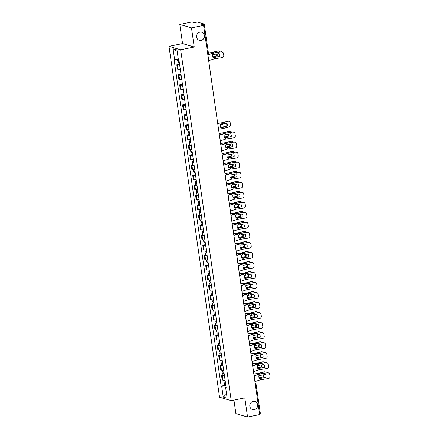 <?xml version="1.0" encoding="UTF-8"?>
<svg xmlns="http://www.w3.org/2000/svg" width="439" height="439" viewBox="0 0 439 439"><rect width="100%" height="100%" fill="white"/><g stroke="black" fill="none" stroke-linecap="round" stroke-linejoin="round"><path stroke-width="0.66" d="M253.138 401.416A4.214 3.913 -73.6 0 1 254.922 401.493A4.214 3.913 -73.6 0 1 257.66 405.691A4.214 3.913 -73.6 0 1 254.324 409.647A4.214 3.913 -73.6 0 1 252.546 409.576A4.214 3.913 -73.6 0 1 249.802 405.373A4.214 3.913 -73.6 0 1 253.138 401.416M199.926 32.151A4.214 3.913 -73.6 0 1 201.704 32.223A4.214 3.913 -73.6 0 1 204.448 36.421A4.214 3.913 -73.6 0 1 201.111 40.377A4.214 3.913 -73.6 0 1 199.333 40.306A4.214 3.913 -73.6 0 1 196.59 36.108A4.214 3.913 -73.6 0 1 199.926 32.151M233.938 400.11L235.886 413.62L247.563 417.05L259.668 414.581L203.586 25.38L191.475 27.849L179.798 24.419L182.558 43.582L168.988 46.347L219.555 397.229L231.232 400.664L180.665 49.777L194.236 47.011L191.475 27.849M179.798 24.419L191.909 21.95L193.978 22.559L197.545 22.06L204.239 24.063L208.437 53.185L207.642 53.503M247.563 417.05L244.803 397.893L231.232 400.664M260.239 413.203L259.526 413.576M203.548 25.369L203.405 24.386L201.517 24.771L203.586 25.38M203.405 24.386L204.239 24.063M179.677 65.027A3.029 0.494 171.8 0 1 177.493 65.021L176.78 64.813L177.389 69.055L178.102 69.263A3.029 0.494 -8.2 0 0 180.286 69.269M178.223 64.517L176.78 64.813M181.12 75.053A3.029 0.494 171.8 0 1 178.936 75.053L178.223 74.844L178.838 79.086L179.551 79.294A3.029 0.494 -8.2 0 0 181.735 79.3M181.011 74.273L178.223 74.844M182.569 85.084A3.029 0.494 171.8 0 1 180.385 85.078L179.672 84.87L180.281 89.117L180.994 89.326A3.029 0.494 -8.2 0 0 183.178 89.326M182.454 84.304L179.672 84.87M184.012 95.115A3.029 0.494 171.8 0 1 181.828 95.109L181.115 94.901L181.724 99.143L182.437 99.351A3.029 0.494 -8.2 0 0 184.627 99.357M183.903 94.33L181.115 94.901M185.456 105.14A3.029 0.494 171.8 0 1 183.272 105.14L182.558 104.926L183.173 109.174L183.886 109.382A3.029 0.494 -8.2 0 0 186.07 109.382M185.346 104.361L182.558 104.926M186.904 115.172A3.029 0.494 171.8 0 1 184.72 115.166L184.007 114.958L184.616 119.199L185.329 119.408A3.029 0.494 -8.2 0 0 187.513 119.413M186.789 114.387L184.007 114.958M188.347 125.197A3.029 0.494 171.8 0 1 186.163 125.197L185.45 124.989L186.065 129.231L186.773 129.439A3.029 0.494 -8.2 0 0 188.962 129.445M188.238 124.418L185.45 124.989M189.796 135.228A3.029 0.494 171.8 0 1 187.607 135.223L186.893 135.014L187.508 139.256L188.221 139.47A3.029 0.494 -8.2 0 0 190.405 139.47M188.342 134.724L186.893 135.014M191.239 145.26A3.029 0.494 171.8 0 1 189.055 145.254L188.342 145.046L188.951 149.287L189.664 149.496A3.029 0.494 -8.2 0 0 191.848 149.501M189.785 144.749L188.342 145.046M192.683 155.285A3.029 0.494 171.8 0 1 190.499 155.285L189.785 155.071L190.4 159.319L191.108 159.527A3.029 0.494 -8.2 0 0 193.297 159.527M191.228 154.78L189.785 155.071M194.131 165.316A3.029 0.494 171.8 0 1 191.942 165.311L191.234 165.102L191.843 169.344L192.556 169.553A3.029 0.494 -8.2 0 0 194.74 169.558M192.677 164.806L191.234 165.102M195.574 175.342A3.029 0.494 171.8 0 1 193.39 175.342L192.677 175.134L193.286 179.375L194 179.584A3.029 0.494 -8.2 0 0 196.184 179.589M194.12 174.837L192.677 175.134M197.018 185.373A3.029 0.494 171.8 0 1 194.834 185.368L194.12 185.159L194.735 189.401L195.448 189.615A3.029 0.494 -8.2 0 0 197.632 189.615M195.569 184.863L194.12 185.159M198.466 195.404A3.029 0.494 171.8 0 1 196.277 195.399L195.569 195.19L196.178 199.432L196.891 199.641A3.029 0.494 -8.2 0 0 199.076 199.646M197.012 194.894L195.569 195.19M199.91 205.43A3.029 0.494 171.8 0 1 197.726 205.43L197.012 205.216L197.621 209.463L198.335 209.672A3.029 0.494 -8.2 0 0 200.519 209.672M198.455 204.925L197.012 205.216M201.353 215.461A3.029 0.494 171.8 0 1 199.169 215.456L198.455 215.247L199.07 219.489L199.783 219.698A3.029 0.494 -8.2 0 0 201.967 219.703M199.904 214.951L198.455 215.247M202.802 225.487A3.029 0.494 171.8 0 1 200.618 225.487L199.904 225.278L200.513 229.52L201.227 229.729A3.029 0.494 -8.2 0 0 203.411 229.734M201.347 224.982L199.904 225.278M204.245 235.518A3.029 0.494 171.8 0 1 202.061 235.513L201.347 235.304L201.962 239.546L202.67 239.754A3.029 0.494 -8.2 0 0 204.859 239.76M202.791 235.008L201.347 235.304M205.688 245.549A3.029 0.494 171.8 0 1 203.504 245.544L202.791 245.335L203.405 249.577L204.119 249.786A3.029 0.494 -8.2 0 0 206.303 249.791M204.239 245.039L202.791 245.335M207.137 255.575A3.029 0.494 171.8 0 1 204.953 255.569L204.239 255.361L204.848 259.608L205.562 259.817A3.029 0.494 -8.2 0 0 207.746 259.817M205.682 255.07L204.239 255.361M208.58 265.606A3.029 0.494 171.8 0 1 206.396 265.6L205.682 265.392L206.297 269.634L207.005 269.842A3.029 0.494 -8.2 0 0 209.194 269.848M207.126 265.096L205.682 265.392M210.029 275.632A3.029 0.494 171.8 0 1 207.839 275.632L207.131 275.423L207.74 279.665L208.454 279.873A3.029 0.494 -8.2 0 0 210.638 279.873M208.574 275.127L207.131 275.423M211.472 285.663A3.029 0.494 171.8 0 1 209.288 285.657L208.574 285.449L209.183 289.691L209.897 289.899A3.029 0.494 -8.2 0 0 212.081 289.905M210.018 285.152L208.574 285.449M212.915 295.688A3.029 0.494 171.8 0 1 210.731 295.688L210.018 295.48L210.632 299.722L211.34 299.93A3.029 0.494 -8.2 0 0 213.53 299.936M211.461 295.184L210.018 295.48M214.364 305.72A3.029 0.494 171.8 0 1 212.174 305.714L211.466 305.506L212.075 309.747L212.789 309.961A3.029 0.494 -8.2 0 0 214.973 309.961M212.91 305.215L211.466 305.506M215.807 315.751A3.029 0.494 171.8 0 1 213.623 315.745L212.91 315.537L213.519 319.779L214.232 319.987A3.029 0.494 -8.2 0 0 216.416 319.993M214.353 315.24L212.91 315.537M217.25 325.776A3.029 0.494 171.8 0 1 215.066 325.776L214.353 325.562L214.967 329.81L215.681 330.018A3.029 0.494 -8.2 0 0 217.865 330.018M215.801 325.272L214.353 325.562M218.699 335.808A3.029 0.494 171.8 0 1 216.509 335.802L215.801 335.594L216.411 339.835L217.124 340.044A3.029 0.494 -8.2 0 0 219.308 340.049M217.245 335.297L215.801 335.594M220.142 345.833A3.029 0.494 171.8 0 1 217.958 345.833L217.245 345.625L217.854 349.867L218.567 350.075A3.029 0.494 -8.2 0 0 220.757 350.081M218.688 345.328L217.245 345.625M221.585 355.864A3.029 0.494 171.8 0 1 219.401 355.859L218.688 355.65L219.302 359.892L220.016 360.106A3.029 0.494 -8.2 0 0 222.2 360.106M220.137 355.354L218.688 355.65M223.034 365.896A3.029 0.494 171.8 0 1 220.85 365.89L220.137 365.682L220.746 369.923L221.459 370.132A3.029 0.494 -8.2 0 0 223.643 370.137M221.58 365.385L220.137 365.682M224.477 375.921A3.029 0.494 171.8 0 1 222.293 375.921L221.58 375.707L222.194 379.954L222.902 380.163A3.029 0.494 -8.2 0 0 225.092 380.163M223.023 375.416L221.58 375.707M178.333 59.331L174.607 59.572L173.054 48.773L176.977 49.925L178.53 60.725L179.079 60.889L226.162 387.599L225.613 387.439L227.166 398.239L223.242 397.086L221.69 386.287L225.931 386.002M174.607 59.572L174.058 59.413L221.141 386.122L221.69 386.287M168.988 46.347L180.665 49.777M182.558 43.582L194.236 47.011M224.472 385.442L221.141 386.122M226.101 387.187L225.613 387.439M173.054 48.773L177.186 51.368M226.557 393.997L223.242 397.086M219.632 56.576A4.083 4.028 -15.3 0 0 219.193 53.558L212.646 54.721A4.083 2.694 90.2 0 0 212.668 56.302A4.083 2.694 90.2 0 0 213.08 57.745L219.593 56.444L212.997 57.553M207.85 54.979A3.292 0.538 -8.2 0 0 207.932 54.952L213.497 53.092L221.229 51.802A1.975 1.948 -15.3 0 1 223.413 53.212L223.446 53.349A1.975 1.948 164.7 0 0 221.267 51.939M207.823 54.771L213.244 52.987L221.229 51.802M208.673 60.697A3.292 0.538 -8.2 0 0 208.755 60.67L214.375 58.799L222.09 57.663A1.975 1.948 164.7 0 0 223.764 55.446L223.495 53.58A1.975 1.948 164.7 0 0 223.446 53.349M219.593 54.474A4.083 4.028 -15.3 0 1 219.593 56.444M212.783 56.889L217.173 55.857L212.827 57.059M208.404 52.96L211.774 52.559L217.739 50.902A1.975 1.531 -86.5 0 1 218.139 50.858L218.677 50.891A1.975 1.531 93.5 0 0 218.276 50.935L217.739 50.902M208.426 53.097L212.075 52.647L218.276 50.935M219.95 51.989A1.975 1.531 93.5 0 0 218.677 50.891M217.173 55.857A4.083 3.166 93.5 0 0 217.113 53.865M216.636 55.824A4.083 3.166 93.5 0 0 216.597 53.942M179.145 61.345L177.757 61.279L177.482 59.386M179.282 62.294L178.761 62.25L179.249 62.058M179.304 62.437L177.916 62.371L178.958 61.965L178.876 61.372M179.639 64.752L178.25 64.687L177.916 62.371M179.249 62.047L178.958 61.965M231.194 136.809A4.083 4.028 -15.3 0 0 230.755 133.791L224.208 134.954A4.083 2.694 90.2 0 0 224.23 136.529A4.083 2.694 90.2 0 0 224.642 137.978L231.155 136.672L224.559 137.786M219.412 135.207A3.292 0.538 -8.2 0 0 219.495 135.179L225.108 133.308L232.791 132.035A1.975 1.948 -15.3 0 1 234.969 133.445L235.008 133.577A1.975 1.948 164.7 0 0 232.824 132.172M219.385 135.003L224.806 133.22L232.791 132.035M220.235 140.93A3.292 0.538 -8.2 0 0 220.318 140.903L225.882 139.042L233.652 137.89A1.975 1.948 164.7 0 0 235.326 135.673L235.057 133.813A1.975 1.948 164.7 0 0 235.008 133.577M231.155 134.707A4.083 4.028 -15.3 0 1 231.155 136.672M232.637 146.84A4.083 4.028 -15.3 0 0 232.204 143.816L225.651 144.985A4.083 2.694 90.2 0 0 225.673 146.56A4.083 2.694 90.2 0 0 226.09 148.003L232.599 146.703L226.008 147.817M220.855 145.238A3.292 0.538 -8.2 0 0 220.938 145.21L226.502 143.35L234.234 142.06A1.975 1.948 -15.3 0 1 236.418 143.471L236.456 143.608A1.975 1.948 164.7 0 0 234.272 142.198M220.828 145.029L226.25 143.251L234.234 142.06M221.684 150.961A3.292 0.538 -8.2 0 0 221.766 150.934L227.38 149.057L235.095 147.921A1.975 1.948 164.7 0 0 236.769 145.704L236.5 143.838A1.975 1.948 164.7 0 0 236.456 143.608M232.604 144.738A4.083 4.028 -15.3 0 1 232.599 146.703M234.08 156.866A4.083 4.028 -15.3 0 0 233.647 153.848L227.1 155.011A4.083 2.694 90.2 0 0 227.117 156.586A4.083 2.694 90.2 0 0 227.534 158.035L234.047 156.734L227.451 157.842M222.304 155.269A3.292 0.538 -8.2 0 0 222.386 155.241L228 153.365L235.677 152.092A1.975 1.948 -15.3 0 1 237.861 153.502L237.9 153.634A1.975 1.948 164.7 0 0 235.716 152.229M222.271 155.06L227.698 153.277L235.677 152.092M223.127 160.987A3.292 0.538 -8.2 0 0 223.21 160.959L228.823 159.088L236.539 157.947A1.975 1.948 164.7 0 0 238.218 155.735L237.949 153.869A1.975 1.948 164.7 0 0 237.9 153.634M234.047 154.764A4.083 4.028 -15.3 0 1 234.047 156.734M235.529 166.897A4.083 4.028 -15.3 0 0 235.09 163.873L228.543 165.042A4.083 2.694 90.2 0 0 228.565 166.617A4.083 2.694 90.2 0 0 228.977 168.06L235.491 166.76L228.895 167.874M223.747 165.294A3.292 0.538 -8.2 0 0 223.83 165.267L229.394 163.407L237.126 162.123A1.975 1.948 -15.3 0 1 239.31 163.527L239.343 163.665A1.975 1.948 164.7 0 0 237.159 162.254M223.72 165.091L229.142 163.308L237.126 162.123M224.57 171.018A3.292 0.538 -8.2 0 0 224.653 170.99L230.31 169.108L237.987 167.978A1.975 1.948 164.7 0 0 239.661 165.761L239.392 163.895A1.975 1.948 164.7 0 0 239.343 163.665M235.491 164.795A4.083 4.028 -15.3 0 1 235.491 166.76M236.972 176.928A4.083 4.028 -15.3 0 0 236.539 173.904L229.987 175.068A4.083 2.694 90.2 0 0 230.009 176.648A4.083 2.694 90.2 0 0 230.426 178.091L236.934 176.791L230.343 177.899M225.196 175.326A3.292 0.538 -8.2 0 0 225.278 175.298L230.837 173.438L238.569 172.148A1.975 1.948 -15.3 0 1 240.753 173.559L240.791 173.696A1.975 1.948 164.7 0 0 238.607 172.286M225.163 175.117L230.585 173.334L238.569 172.148M226.019 181.044A3.292 0.538 -8.2 0 0 226.101 181.016L231.715 179.145L239.431 178.009A1.975 1.948 164.7 0 0 241.104 175.792L240.835 173.926A1.975 1.948 164.7 0 0 240.791 173.696M236.939 174.821A4.083 4.028 -15.3 0 1 236.934 176.791M238.415 186.954A4.083 4.028 -15.3 0 0 237.982 183.93L231.435 185.099A4.083 2.694 90.2 0 0 231.457 186.674A4.083 2.694 90.2 0 0 231.869 188.122L238.382 186.816L231.787 187.93M226.639 185.351A3.292 0.538 -8.2 0 0 226.722 185.324L232.335 183.453L240.012 182.18A1.975 1.948 -15.3 0 1 242.196 183.584L242.235 183.721A1.975 1.948 164.7 0 0 240.051 182.317M226.606 185.148L232.033 183.365L240.012 182.18M227.462 191.075A3.292 0.538 -8.2 0 0 227.545 191.047L233.109 189.187L240.874 188.035A1.975 1.948 164.7 0 0 242.553 185.818L242.284 183.957A1.975 1.948 164.7 0 0 242.235 183.721M238.382 184.852A4.083 4.028 -15.3 0 1 238.382 186.816M239.864 196.985A4.083 4.028 -15.3 0 0 239.425 193.961L232.879 195.13A4.083 2.694 90.2 0 0 232.9 196.705A4.083 2.694 90.2 0 0 233.312 198.148L239.826 196.848L233.235 197.962M228.082 195.382A3.292 0.538 -8.2 0 0 228.165 195.355L233.729 193.495L241.461 192.205A1.975 1.948 -15.3 0 1 243.645 193.615L243.678 193.753A1.975 1.948 164.7 0 0 241.499 192.342M228.055 195.174L233.477 193.396L241.461 192.205M228.911 201.106A3.292 0.538 -8.2 0 0 228.988 201.078L234.607 199.202L242.323 198.066A1.975 1.948 164.7 0 0 243.996 195.849L243.727 193.983A1.975 1.948 164.7 0 0 243.678 193.753M239.826 194.883A4.083 4.028 -15.3 0 1 239.826 196.848M241.307 207.01A4.083 4.028 -15.3 0 0 240.874 203.992L234.322 205.156A4.083 2.694 90.2 0 0 234.344 206.731A4.083 2.694 90.2 0 0 234.761 208.179L241.269 206.879L234.678 207.987M229.531 205.408A3.292 0.538 -8.2 0 0 229.613 205.386L235.227 203.509L242.904 202.236A1.975 1.948 -15.3 0 1 245.088 203.647L245.127 203.778A1.975 1.948 164.7 0 0 242.943 202.374M229.498 205.205L234.92 203.422L242.904 202.236M230.354 211.132A3.292 0.538 -8.2 0 0 230.437 211.104L235.995 209.244L243.766 208.091A1.975 1.948 164.7 0 0 245.445 205.875L245.176 204.014A1.975 1.948 164.7 0 0 245.127 203.778M241.274 204.909A4.083 4.028 -15.3 0 1 241.269 206.879M242.751 217.042A4.083 4.028 -15.3 0 0 242.317 214.018L235.77 215.187A4.083 2.694 90.2 0 0 235.792 216.762A4.083 2.694 90.2 0 0 236.204 218.205L242.718 216.904L236.122 218.018M230.974 215.439A3.292 0.538 -8.2 0 0 231.057 215.412L236.616 213.552L244.353 212.267A1.975 1.948 -15.3 0 1 246.531 213.672L246.57 213.809A1.975 1.948 164.7 0 0 244.386 212.399M230.947 215.231L236.369 213.453L244.353 212.267M231.797 221.163A3.292 0.538 -8.2 0 0 231.88 221.135L237.537 219.253L245.214 218.123A1.975 1.948 164.7 0 0 246.888 215.906L246.619 214.04A1.975 1.948 164.7 0 0 246.57 213.809M242.718 214.94A4.083 4.028 -15.3 0 1 242.718 216.904M244.199 227.067A4.083 4.028 -15.3 0 0 243.76 224.049L237.214 225.212A4.083 2.694 90.2 0 0 237.236 226.793A4.083 2.694 90.2 0 0 237.647 228.236L244.161 226.936L237.57 228.044M232.418 225.47A3.292 0.538 -8.2 0 0 232.5 225.443L238.064 223.583L245.796 222.293A1.975 1.948 -15.3 0 1 247.98 223.703L248.013 223.841A1.975 1.948 164.7 0 0 245.835 222.43M232.39 225.262L237.812 223.478L245.796 222.293M233.246 231.188A3.292 0.538 -8.2 0 0 233.328 231.161L238.942 229.29L246.658 228.154A1.975 1.948 164.7 0 0 248.331 225.937L248.062 224.071A1.975 1.948 164.7 0 0 248.013 223.841M244.161 224.966A4.083 4.028 -15.3 0 1 244.161 226.936M245.642 237.098A4.083 4.028 -15.3 0 0 245.209 234.075L238.657 235.244A4.083 2.694 90.2 0 0 238.679 236.819A4.083 2.694 90.2 0 0 239.096 238.267L245.604 236.961L239.014 238.075M233.866 235.496A3.292 0.538 -8.2 0 0 233.949 235.469L239.562 233.597L247.239 232.324A1.975 1.948 -15.3 0 1 249.423 233.729L249.462 233.866A1.975 1.948 164.7 0 0 247.278 232.461M233.833 235.293L239.255 233.51L247.239 232.324M234.689 241.22A3.292 0.538 -8.2 0 0 234.772 241.192L240.424 239.31L248.101 238.179A1.975 1.948 164.7 0 0 249.78 235.962L249.511 234.097A1.975 1.948 164.7 0 0 249.462 233.866M245.61 234.997A4.083 4.028 -15.3 0 1 245.604 236.961M247.091 247.13A4.083 4.028 -15.3 0 0 246.652 244.106L240.106 245.269A4.083 2.694 90.2 0 0 240.128 246.85A4.083 2.694 90.2 0 0 240.539 248.293L247.053 246.992L240.457 248.106M235.309 245.527A3.292 0.538 -8.2 0 0 235.392 245.5L240.956 243.64L248.688 242.35A1.975 1.948 -15.3 0 1 250.867 243.76L250.905 243.897A1.975 1.948 164.7 0 0 248.721 242.487M235.282 245.319L240.704 243.535L248.688 242.35M236.133 251.245A3.292 0.538 -8.2 0 0 236.215 251.223L241.829 249.347L249.55 248.211A1.975 1.948 164.7 0 0 251.223 245.994L250.954 244.128A1.975 1.948 164.7 0 0 250.905 243.897M247.053 245.022A4.083 4.028 -15.3 0 1 247.053 246.992M248.534 257.155A4.083 4.028 -15.3 0 0 248.101 254.137L241.549 255.3A4.083 2.694 90.2 0 0 241.571 256.875A4.083 2.694 90.2 0 0 241.988 258.324L248.496 257.018L241.905 258.132M236.753 255.553A3.292 0.538 -8.2 0 0 236.835 255.531L242.449 253.654L250.131 252.381A1.975 1.948 -15.3 0 1 252.315 253.791L252.354 253.923A1.975 1.948 164.7 0 0 250.17 252.518M236.725 255.35L242.147 253.566L250.131 252.381M237.581 261.276A3.292 0.538 -8.2 0 0 237.664 261.249L243.222 259.389L250.993 258.236A1.975 1.948 164.7 0 0 252.666 256.019L252.398 254.159A1.975 1.948 164.7 0 0 252.354 253.923M248.496 255.054A4.083 4.028 -15.3 0 1 248.496 257.018M249.978 267.186A4.083 4.028 -15.3 0 0 249.544 264.163L242.997 265.332A4.083 2.694 90.2 0 0 243.014 266.907A4.083 2.694 90.2 0 0 243.431 268.35L249.945 267.049L243.349 268.163M238.201 265.584A3.292 0.538 -8.2 0 0 238.284 265.557L243.843 263.696L251.574 262.412A1.975 1.948 -15.3 0 1 253.758 263.817L253.797 263.954A1.975 1.948 164.7 0 0 251.613 262.544M238.168 265.375L243.59 263.598L251.574 262.412M239.025 271.307A3.292 0.538 -8.2 0 0 239.107 271.28L244.764 269.398L252.436 268.267A1.975 1.948 164.7 0 0 254.115 266.05L253.846 264.185A1.975 1.948 164.7 0 0 253.797 263.954M249.945 265.085A4.083 4.028 -15.3 0 1 249.945 267.049M220.422 124.517A4.083 3.978 35 0 0 220.888 127.392L220.779 127.546A4.083 3.978 35 0 1 220.345 124.528L226.853 123.035A4.083 3.166 93.5 0 1 227.292 126.059L220.779 127.546M220.888 127.392L227.292 126.059M218.534 129.121L223.017 128.572L229.218 126.86A1.975 1.531 93.5 0 0 230.448 124.511L230.179 122.651A1.975 1.531 93.5 0 0 228.796 121.098A1.975 1.531 93.5 0 0 228.395 121.137L227.852 121.104A1.975 1.531 -86.5 0 1 228.253 121.065L228.796 121.098M217.689 123.26L221.887 122.761L227.852 121.104M217.711 123.397L222.194 122.849L228.395 121.137M226.754 126.026A4.083 3.166 93.5 0 0 226.392 123.161M189.264 131.546L187.876 131.48L187.59 129.521M189.401 132.496L188.88 132.452L189.368 132.26L188.989 131.574M189.423 132.638L188.029 132.573L189.077 132.166M189.752 134.954L188.364 134.888L188.029 132.573M224.345 137.122L228.735 136.085L224.389 137.286M219.138 133.286L223.369 132.781L229.301 131.135A1.975 1.531 -86.5 0 1 229.701 131.091L230.239 131.124A1.975 1.531 93.5 0 0 229.838 131.168L229.301 131.135M219.154 133.429L223.638 132.874L229.838 131.168M231.512 132.221A1.975 1.531 93.5 0 0 230.239 131.124M228.735 136.085A4.083 3.166 93.5 0 0 228.675 134.098M228.198 136.052A4.083 3.166 93.5 0 0 228.159 134.169M190.707 141.577L189.319 141.512L189.039 139.547M190.844 142.527L190.323 142.477L190.811 142.285L190.438 141.605M190.866 142.67L189.478 142.604L190.521 142.198M191.201 144.985L189.807 144.914L189.478 142.604M225.789 147.153L230.179 146.116L225.838 147.317M220.581 143.317L224.779 142.818L230.744 141.16A1.975 1.531 -86.5 0 1 231.144 141.122L231.682 141.155A1.975 1.531 93.5 0 0 231.282 141.199L230.744 141.16M220.603 143.46L225.081 142.905L231.282 141.199M232.961 142.252A1.975 1.531 93.5 0 0 231.682 141.155M230.179 146.116A4.083 3.166 93.5 0 0 230.118 144.124M229.641 146.083A4.083 3.166 93.5 0 0 229.602 144.201M192.156 151.603L190.762 151.537L190.482 149.578M192.293 152.558L191.766 152.509L192.255 152.317L191.881 151.631M192.309 152.701L190.921 152.629L191.964 152.223M192.644 155.011L191.256 154.945L190.921 152.629M227.237 157.178L231.627 156.147L227.281 157.349M222.024 153.348L226.261 152.838L232.193 151.192A1.975 1.531 -86.5 0 1 232.588 151.148L233.131 151.181A1.975 1.531 93.5 0 0 232.73 151.225L232.193 151.192M222.046 153.485L226.529 152.937L232.73 151.225M234.404 152.278A1.975 1.531 93.5 0 0 233.131 151.181M231.627 156.147A4.083 3.166 93.5 0 0 231.562 154.155M231.09 156.108A4.083 3.166 93.5 0 0 231.051 154.232M193.599 161.634L192.211 161.568L191.925 159.609M193.736 162.584L193.215 162.54L193.703 162.348L193.325 161.662M193.758 162.726L192.364 162.66L193.412 162.254M194.087 165.042L192.699 164.976L192.364 162.66M228.681 167.21L233.071 166.172L228.724 167.374M223.473 163.374L227.671 162.874L233.636 161.223A1.975 1.531 -86.5 0 1 234.036 161.179L234.574 161.212A1.975 1.531 93.5 0 0 234.174 161.256L233.636 161.223M223.489 163.517L227.973 162.962L234.174 161.256M235.847 162.309A1.975 1.531 93.5 0 0 234.574 161.212M233.071 166.172A4.083 3.166 93.5 0 0 233.01 164.181M232.533 166.14A4.083 3.166 93.5 0 0 232.494 164.257M195.042 171.665L193.654 171.594L193.374 169.635M195.179 172.615L194.658 172.565L195.146 172.373L194.773 171.693M195.201 172.757L193.813 172.686L194.856 172.28M195.536 175.073L194.148 175.002L193.813 172.686M230.124 177.235L234.519 176.204L230.173 177.405M224.916 173.405L229.114 172.906L235.079 171.248A1.975 1.531 -86.5 0 1 235.48 171.205L236.017 171.243A1.975 1.531 93.5 0 0 235.617 171.281L235.079 171.248M224.938 173.542L229.416 172.993L235.617 171.281M237.296 172.34A1.975 1.531 93.5 0 0 236.017 171.243M234.519 176.204A4.083 3.166 93.5 0 0 234.453 174.212M233.976 176.171A4.083 3.166 93.5 0 0 233.938 174.288M196.491 181.691L195.097 181.625L194.817 179.666M196.628 182.64L196.101 182.597L196.59 182.404L196.217 181.719M196.645 182.783L195.256 182.717L196.304 182.311M196.979 185.099L195.591 185.033L195.256 182.717M231.572 187.266L235.962 186.229L231.616 187.431M226.359 183.431L230.596 182.926L236.528 181.28A1.975 1.531 -86.5 0 1 236.928 181.236L237.466 181.269A1.975 1.531 93.5 0 0 237.065 181.312L236.528 181.28M226.381 183.573L230.865 183.019L237.065 181.312M238.739 182.366A1.975 1.531 93.5 0 0 237.466 181.269M235.962 186.229A4.083 3.166 93.5 0 0 235.897 184.237M235.425 186.196A4.083 3.166 93.5 0 0 235.386 184.314M197.934 191.722L196.546 191.656L196.26 189.692M198.071 192.672L197.55 192.622L198.038 192.43L197.66 191.75M198.093 192.814L196.699 192.748L197.748 192.342M198.428 195.13L197.034 195.059L196.699 192.748M233.016 197.298L237.406 196.26L233.06 197.462M227.808 193.462L232.006 192.962L237.971 191.305A1.975 1.531 -86.5 0 1 238.372 191.267L238.909 191.3A1.975 1.531 93.5 0 0 238.509 191.344L237.971 191.305M227.83 193.599L232.308 193.05L238.509 191.344M240.182 192.397A1.975 1.531 93.5 0 0 238.909 191.3M237.406 196.26A4.083 3.166 93.5 0 0 237.345 194.268M236.868 196.228A4.083 3.166 93.5 0 0 236.83 194.345M199.377 201.748L197.989 201.682L197.709 199.723M199.515 202.703L198.993 202.653L199.482 202.461L199.108 201.775M199.536 202.845L198.148 202.774L199.191 202.368M199.871 205.156L198.483 205.09L198.148 202.774M234.464 207.323L238.854 206.292L234.508 207.488M229.251 203.493L233.488 202.983L239.414 201.336A1.975 1.531 -86.5 0 1 239.815 201.292L240.352 201.325A1.975 1.531 93.5 0 0 239.957 201.369L239.414 201.336M229.273 203.63L233.757 203.081L239.957 201.369M241.631 202.423A1.975 1.531 93.5 0 0 240.352 201.325M238.854 206.292A4.083 3.166 93.5 0 0 238.789 204.3M238.311 206.253A4.083 3.166 93.5 0 0 238.273 204.371M200.826 211.779L199.432 211.713L199.152 209.754M200.963 212.728L200.442 212.685L200.925 212.492M200.98 212.871L199.591 212.805L200.639 212.399L200.552 211.807M201.314 215.187L199.926 215.121L199.591 212.805M200.925 212.481L200.639 212.399M235.908 217.354L240.298 216.317L235.952 217.519M230.7 213.519L234.898 213.019L240.863 211.368A1.975 1.531 -86.5 0 1 241.263 211.324L241.801 211.357A1.975 1.531 93.5 0 0 241.401 211.4L240.863 211.368M230.716 213.661L235.2 213.107L241.401 211.4M243.074 212.454A1.975 1.531 93.5 0 0 241.801 211.357M240.298 216.317A4.083 3.166 93.5 0 0 240.232 214.325M239.76 216.284A4.083 3.166 93.5 0 0 239.721 214.402M202.269 221.81L200.881 221.739L200.596 219.78M202.406 222.76L201.885 222.71L202.374 222.518L201.995 221.838M202.428 222.902L201.04 222.831L202.083 222.425M202.763 225.212L201.369 225.147L201.04 222.831M237.351 227.38L241.741 226.348L237.395 227.55M232.143 223.55L236.341 223.05L242.306 221.393A1.975 1.531 -86.5 0 1 242.707 221.349L243.244 221.388A1.975 1.531 93.5 0 0 242.844 221.426L242.306 221.393M232.165 223.687L236.643 223.138L242.844 221.426M244.518 222.48A1.975 1.531 93.5 0 0 243.244 221.388M241.741 226.348A4.083 3.166 93.5 0 0 241.68 224.356M241.203 226.315A4.083 3.166 93.5 0 0 241.165 224.433M203.712 231.836L202.324 231.77L202.044 229.811M203.85 232.785L203.328 232.741L203.817 232.549M203.872 232.928L202.483 232.862L203.526 232.456L203.444 231.863M204.206 235.244L202.818 235.178L202.483 232.862M203.817 232.538L203.526 232.456M238.8 237.411L243.19 236.374L238.843 237.576M233.586 233.575L237.823 233.071L243.749 231.424A1.975 1.531 -86.5 0 1 244.15 231.38L244.693 231.413A1.975 1.531 93.5 0 0 244.293 231.457L243.749 231.424M233.608 233.718L238.092 233.164L244.293 231.457M245.966 232.511A1.975 1.531 93.5 0 0 244.693 231.413M243.19 236.374A4.083 3.166 93.5 0 0 243.124 234.382M242.646 236.341A4.083 3.166 93.5 0 0 242.608 234.459M205.161 241.867L203.773 241.796L203.487 239.837M205.298 242.816L204.777 242.767L205.265 242.575L204.887 241.894M205.32 242.959L203.926 242.893L204.975 242.487M205.65 245.275L204.261 245.203L203.926 242.893M240.243 247.437L244.633 246.405L240.287 247.607M235.035 243.607L239.233 243.107L245.198 241.45A1.975 1.531 -86.5 0 1 245.599 241.412L246.136 241.445A1.975 1.531 93.5 0 0 245.736 241.483L245.198 241.45M235.052 243.744L239.535 243.195L245.736 241.483M247.409 242.542A1.975 1.531 93.5 0 0 246.136 241.445M244.633 246.405A4.083 3.166 93.5 0 0 244.572 244.413M244.095 246.372A4.083 3.166 93.5 0 0 244.057 244.49M206.604 251.893L205.216 251.827L204.931 249.868M206.742 252.842L206.22 252.798L206.709 252.606M206.764 252.985L205.375 252.919L206.418 252.513L206.335 251.92M207.098 255.3L205.704 255.235L205.375 252.919M206.709 252.601L206.418 252.513M241.686 257.468L246.076 256.431L241.735 257.633M236.478 253.638L240.715 253.127L246.641 251.481A1.975 1.531 -86.5 0 1 247.042 251.437L247.58 251.47A1.975 1.531 93.5 0 0 247.179 251.514L246.641 251.481M236.5 253.775L240.978 253.226L247.179 251.514M248.853 252.568A1.975 1.531 93.5 0 0 247.58 251.47M246.076 256.431A4.083 3.166 93.5 0 0 246.016 254.444M245.538 256.398A4.083 3.166 93.5 0 0 245.5 254.516M208.053 261.924L206.659 261.858L206.379 259.893M208.185 262.873L207.663 262.829L208.152 262.637L207.779 261.951M208.207 263.016L206.818 262.95L207.861 262.544M208.541 265.332L207.153 265.266L206.818 262.95M243.135 267.499L247.525 266.462L243.179 267.664M237.922 263.663L242.119 263.164L248.09 261.512A1.975 1.531 -86.5 0 1 248.485 261.468L249.028 261.501A1.975 1.531 93.5 0 0 248.628 261.545L248.09 261.512M237.943 263.806L242.427 263.252L248.628 261.545M250.301 262.599A1.975 1.531 93.5 0 0 249.028 261.501M247.525 266.462A4.083 3.166 93.5 0 0 247.459 264.47M246.987 266.429A4.083 3.166 93.5 0 0 246.943 264.547M209.496 271.95L208.108 271.884L207.823 269.925M209.633 272.904L209.112 272.855L209.601 272.663M209.655 273.047L208.262 272.976L209.31 272.57L209.222 271.977M209.985 275.357L208.596 275.291L208.262 272.976M209.595 272.657L209.31 272.57M251.426 277.212A4.083 4.028 -15.3 0 0 250.987 274.194L244.441 275.357A4.083 2.694 90.2 0 0 244.463 276.938A4.083 2.694 90.2 0 0 244.874 278.381L251.388 277.08L244.792 278.189M239.645 275.615A3.292 0.538 -8.2 0 0 239.727 275.588L245.341 273.711L253.023 272.438A1.975 1.948 -15.3 0 1 255.207 273.848L255.24 273.985A1.975 1.948 164.7 0 0 253.056 272.575M239.617 275.407L245.039 273.623L253.023 272.438M240.468 281.333A3.292 0.538 -8.2 0 0 240.55 281.306L246.164 279.434L253.885 278.299A1.975 1.948 164.7 0 0 255.558 276.082L255.289 274.216A1.975 1.948 164.7 0 0 255.24 273.985M251.388 275.11A4.083 4.028 -15.3 0 1 251.388 277.08M244.578 277.525L248.968 276.493L244.622 277.695M239.37 273.695L243.601 273.184L249.533 271.538A1.975 1.531 -86.5 0 1 249.934 271.494L250.471 271.527A1.975 1.531 93.5 0 0 250.071 271.571L249.533 271.538M239.387 273.832L243.87 273.283L250.071 271.571M251.745 272.624A1.975 1.531 93.5 0 0 250.471 271.527M248.968 276.493A4.083 3.166 93.5 0 0 248.908 274.501M248.43 276.46A4.083 3.166 93.5 0 0 248.392 274.578M210.939 281.981L209.551 281.915L209.271 279.956M211.077 282.93L210.555 282.886L211.044 282.694L210.671 282.008M211.099 283.073L209.71 283.007L210.753 282.601M211.433 285.388L210.04 285.323L209.71 283.007M252.869 287.243A4.083 4.028 -15.3 0 0 252.436 284.22L245.884 285.388A4.083 2.694 90.2 0 0 245.906 286.963A4.083 2.694 90.2 0 0 246.323 288.407L252.831 287.106L246.241 288.22M241.088 285.641A3.292 0.538 -8.2 0 0 241.17 285.613L246.789 283.742L254.466 282.469A1.975 1.948 -15.3 0 1 256.65 283.874L256.689 284.011A1.975 1.948 164.7 0 0 254.505 282.601M241.06 285.438L246.482 283.654L254.466 282.469M241.916 291.364A3.292 0.538 -8.2 0 0 241.999 291.337L247.651 289.455L255.328 288.324A1.975 1.948 164.7 0 0 257.002 286.107L256.733 284.242A1.975 1.948 164.7 0 0 256.689 284.011M252.837 285.141A4.083 4.028 -15.3 0 1 252.831 287.106M246.021 287.556L250.411 286.519L246.07 287.721M240.813 283.72L245.011 283.221L250.976 281.569A1.975 1.531 -86.5 0 1 251.377 281.525L251.915 281.558A1.975 1.531 93.5 0 0 251.514 281.602L250.976 281.569M240.835 283.863L245.313 283.309L251.514 281.602M253.193 282.656A1.975 1.531 93.5 0 0 251.915 281.558M250.411 286.519A4.083 3.166 93.5 0 0 250.351 284.527M249.873 286.486A4.083 3.166 93.5 0 0 249.835 284.604M212.388 292.012L210.994 291.94L210.715 289.981M212.525 292.961L211.999 292.912L212.487 292.72M212.542 293.104L211.154 293.038L212.202 292.632L212.114 292.039M212.877 295.42L211.488 295.348L211.154 293.038M212.487 292.714L212.202 292.632M254.313 297.274A4.083 4.028 -15.3 0 0 253.879 294.251L247.333 295.414A4.083 2.694 90.2 0 0 247.349 296.994A4.083 2.694 90.2 0 0 247.766 298.438L254.28 297.137L247.684 298.251M242.537 295.672A3.292 0.538 -8.2 0 0 242.619 295.645L248.178 293.784L255.91 292.495A1.975 1.948 -15.3 0 1 258.094 293.905L258.132 294.042A1.975 1.948 164.7 0 0 255.948 292.632M242.504 295.463L247.931 293.68L255.91 292.495M243.36 301.39A3.292 0.538 -8.2 0 0 243.442 301.368L249.056 299.491L256.771 298.355A1.975 1.948 164.7 0 0 258.45 296.138L258.181 294.273A1.975 1.948 164.7 0 0 258.132 294.042M254.28 295.167A4.083 4.028 -15.3 0 1 254.28 297.137M247.47 297.582L251.86 296.55L247.514 297.752M242.257 293.751L246.455 293.252L252.425 291.595A1.975 1.531 -86.5 0 1 252.82 291.556L253.363 291.589A1.975 1.531 93.5 0 0 252.963 291.628L252.425 291.595M242.279 293.889L246.762 293.34L252.963 291.628M254.636 292.687A1.975 1.531 93.5 0 0 253.363 291.589M251.86 296.55A4.083 3.166 93.5 0 0 251.794 294.558M251.322 296.517A4.083 3.166 93.5 0 0 251.284 294.635M213.831 302.037L212.443 301.972L212.158 300.013M213.969 302.987L213.447 302.943L213.936 302.751L213.557 302.065M213.991 303.129L212.597 303.064L213.645 302.658M214.32 305.445L212.931 305.379L212.597 303.064M255.761 307.3A4.083 4.028 -15.3 0 0 255.322 304.282L248.776 305.445A4.083 2.694 90.2 0 0 248.798 307.02A4.083 2.694 90.2 0 0 249.209 308.469L255.723 307.163L249.127 308.277M243.98 305.698A3.292 0.538 -8.2 0 0 244.062 305.67L249.676 303.799L257.358 302.526A1.975 1.948 -15.3 0 1 259.542 303.936L259.575 304.068A1.975 1.948 164.7 0 0 257.391 302.663M243.952 305.495L249.374 303.711L257.358 302.526M244.803 311.421A3.292 0.538 -8.2 0 0 244.885 311.394L250.449 309.533L258.22 308.381A1.975 1.948 164.7 0 0 259.893 306.164L259.625 304.304A1.975 1.948 164.7 0 0 259.575 304.068M255.723 305.198A4.083 4.028 -15.3 0 1 255.723 307.163M248.913 307.613L253.303 306.576L248.957 307.777M243.705 303.777L247.936 303.272L253.868 301.626A1.975 1.531 -86.5 0 1 254.269 301.582L254.807 301.615A1.975 1.531 93.5 0 0 254.406 301.659L253.868 301.626M243.722 303.92L248.205 303.365L254.406 301.659M256.08 302.712A1.975 1.531 93.5 0 0 254.807 301.615M253.303 306.576A4.083 3.166 93.5 0 0 253.243 304.589M252.765 306.543A4.083 3.166 93.5 0 0 252.727 304.661M215.275 312.069L213.886 312.003L213.606 310.038M215.412 313.018L214.891 312.969L215.379 312.777M215.434 313.161L214.045 313.095L215.088 312.689L215.006 312.096M215.768 315.476L214.38 315.405L214.045 313.095M215.379 312.771L215.088 312.689M257.205 317.331A4.083 4.028 -15.3 0 0 256.771 314.308L250.219 315.476A4.083 2.694 90.2 0 0 250.241 317.051A4.083 2.694 90.2 0 0 250.658 318.494L257.166 317.194L250.576 318.308M245.428 315.729A3.292 0.538 -8.2 0 0 245.511 315.701L251.07 313.841L258.801 312.552A1.975 1.948 -15.3 0 1 260.986 313.962L261.024 314.099A1.975 1.948 164.7 0 0 258.84 312.689M245.396 315.52L250.817 313.742L258.801 312.552M246.252 321.452A3.292 0.538 -8.2 0 0 246.334 321.425L251.948 319.548L259.663 318.412A1.975 1.948 164.7 0 0 261.337 316.195L261.068 314.329A1.975 1.948 164.7 0 0 261.024 314.099M257.172 315.229A4.083 4.028 -15.3 0 1 257.166 317.194M250.356 317.644L254.752 316.607L250.406 317.809M245.149 313.808L249.347 313.309L255.311 311.652A1.975 1.531 -86.5 0 1 255.712 311.613L256.25 311.646A1.975 1.531 93.5 0 0 255.849 311.69L255.311 311.652M245.171 313.951L249.648 313.397L255.849 311.69M257.528 312.744A1.975 1.531 93.5 0 0 256.25 311.646M254.752 316.607A4.083 3.166 93.5 0 0 254.686 314.615M254.208 316.574A4.083 3.166 93.5 0 0 254.17 314.692M216.723 322.094L215.329 322.028L215.05 320.069M216.861 323.049L216.339 323L216.822 322.808L216.449 322.122M216.877 323.192L215.489 323.12L216.537 322.714M217.212 325.502L215.823 325.436L215.489 323.12M258.648 327.357A4.083 4.028 -15.3 0 0 258.214 324.339L251.668 325.502A4.083 2.694 90.2 0 0 251.69 327.077A4.083 2.694 90.2 0 0 252.101 328.526L258.615 327.225L252.019 328.334M246.872 325.76A3.292 0.538 -8.2 0 0 246.954 325.733L252.568 323.856L260.245 322.583A1.975 1.948 -15.3 0 1 262.429 323.993L262.467 324.125A1.975 1.948 164.7 0 0 260.283 322.72M246.844 325.551L252.266 323.768L260.245 322.583M247.695 331.478A3.292 0.538 -8.2 0 0 247.777 331.45L253.391 329.579L261.106 328.438A1.975 1.948 164.7 0 0 262.785 326.226L262.517 324.361A1.975 1.948 164.7 0 0 262.467 324.125M258.615 325.255A4.083 4.028 -15.3 0 1 258.615 327.225M251.805 327.67L256.195 326.638L251.849 327.84M246.597 323.839L250.828 323.329L256.76 321.683A1.975 1.531 -86.5 0 1 257.161 321.639L257.698 321.672A1.975 1.531 93.5 0 0 257.298 321.716L256.76 321.683M246.614 323.977L251.097 323.428L257.298 321.716M258.972 322.769A1.975 1.531 93.5 0 0 257.698 321.672M256.195 326.638A4.083 3.166 93.5 0 0 256.129 324.646M255.657 326.6A4.083 3.166 93.5 0 0 255.619 324.723M218.167 332.125L216.778 332.06L216.493 330.101M218.304 333.075L217.782 333.031L218.271 332.839M218.326 333.217L216.937 333.152L217.98 332.746L217.892 332.153M218.66 335.533L217.267 335.467L216.937 333.152M218.271 332.828L217.98 332.746M260.097 337.388A4.083 4.028 -15.3 0 0 259.658 334.364L253.111 335.533A4.083 2.694 90.2 0 0 253.133 337.108A4.083 2.694 90.2 0 0 253.544 338.551L260.058 337.251L253.468 338.365M248.315 335.786A3.292 0.538 -8.2 0 0 248.397 335.758L253.962 333.898L261.693 332.614A1.975 1.948 -15.3 0 1 263.877 334.019L263.91 334.156A1.975 1.948 164.7 0 0 261.732 332.746M248.287 335.583L253.709 333.799L261.693 332.614M249.143 341.509A3.292 0.538 -8.2 0 0 249.226 341.482L254.878 339.599L262.555 338.469A1.975 1.948 164.7 0 0 264.229 336.252L263.96 334.386A1.975 1.948 164.7 0 0 263.91 334.156M260.058 335.286A4.083 4.028 -15.3 0 1 260.058 337.251M253.248 337.701L257.638 336.664L253.292 337.865M248.04 333.865L252.238 333.366L258.203 331.714A1.975 1.531 -86.5 0 1 258.604 331.67L259.142 331.703A1.975 1.531 93.5 0 0 258.741 331.747L258.203 331.714M248.062 334.008L252.54 333.453L258.741 331.747M260.415 332.8A1.975 1.531 93.5 0 0 259.142 331.703M257.638 336.664A4.083 3.166 93.5 0 0 257.578 334.672M257.1 336.631A4.083 3.166 93.5 0 0 257.062 334.748M219.61 342.157L218.221 342.085L217.942 340.126M219.747 343.106L219.226 343.057L219.714 342.864L219.341 342.184M219.769 343.249L218.381 343.183L219.423 342.771M220.104 345.564L218.715 345.493L218.381 343.183M261.54 347.419A4.083 4.028 -15.3 0 0 261.106 344.395L254.554 345.559A4.083 2.694 90.2 0 0 254.576 347.139A4.083 2.694 90.2 0 0 254.993 348.582L261.501 347.282L254.911 348.39M249.764 345.817A3.292 0.538 -8.2 0 0 249.846 345.789L255.405 343.929L263.137 342.639A1.975 1.948 -15.3 0 1 265.321 344.05L265.359 344.187A1.975 1.948 164.7 0 0 263.175 342.777M249.731 345.608L255.152 343.825L263.137 342.639M250.587 351.535A3.292 0.538 -8.2 0 0 250.669 351.507L256.283 349.636L263.998 348.5A1.975 1.948 164.7 0 0 265.677 346.283L265.408 344.417A1.975 1.948 164.7 0 0 265.359 344.187M261.507 345.312A4.083 4.028 -15.3 0 1 261.501 347.282M254.697 347.726L259.087 346.695L254.741 347.897M249.484 343.896L253.682 343.397L259.647 341.74A1.975 1.531 -86.5 0 1 260.047 341.696L260.585 341.734A1.975 1.531 93.5 0 0 260.19 341.772L259.647 341.74M249.506 344.033L253.989 343.485L260.19 341.772M261.863 342.832A1.975 1.531 93.5 0 0 260.585 341.734M259.087 346.695A4.083 3.166 93.5 0 0 259.021 344.703M258.544 346.662A4.083 3.166 93.5 0 0 258.505 344.78M221.058 352.182L219.67 352.116L219.385 350.157M221.196 353.132L220.674 353.088L221.157 352.896L220.784 352.21M221.212 353.274L219.824 353.208L220.872 352.802M221.547 355.59L220.158 355.524L219.824 353.208M262.988 357.445A4.083 4.028 -15.3 0 0 262.549 354.421L256.003 355.59A4.083 2.694 90.2 0 0 256.025 357.165A4.083 2.694 90.2 0 0 256.436 358.614L262.95 357.308L256.354 358.422M251.207 355.842A3.292 0.538 -8.2 0 0 251.289 355.815L256.903 353.944L264.585 352.671A1.975 1.948 -15.3 0 1 266.764 354.081L266.802 354.213A1.975 1.948 164.7 0 0 264.618 352.808M251.179 355.639L256.601 353.856L264.585 352.671M252.03 361.566A3.292 0.538 -8.2 0 0 252.112 361.538L257.677 359.678L265.447 358.526A1.975 1.948 164.7 0 0 267.121 356.309L266.852 354.449A1.975 1.948 164.7 0 0 266.802 354.213M262.95 355.343A4.083 4.028 -15.3 0 1 262.95 357.308M256.14 357.758L260.53 356.72L256.184 357.922M250.932 353.922L255.163 353.417L261.095 351.771A1.975 1.531 -86.5 0 1 261.496 351.727L262.034 351.76A1.975 1.531 93.5 0 0 261.633 351.804L261.095 351.771M250.949 354.064L255.432 353.51L261.633 351.804M263.307 352.857A1.975 1.531 93.5 0 0 262.034 351.76M260.53 356.72A4.083 3.166 93.5 0 0 260.47 354.728M259.992 356.688A4.083 3.166 93.5 0 0 259.954 354.805M222.502 362.213L221.113 362.148L220.828 360.183M222.639 363.163L222.118 363.113L222.606 362.921L222.233 362.241M222.661 363.305L221.272 363.24L222.315 362.834M222.996 365.621L221.602 365.55L221.272 363.24M264.432 367.476A4.083 4.028 -15.3 0 0 263.998 364.452L257.446 365.621A4.083 2.694 90.2 0 0 257.468 367.196A4.083 2.694 90.2 0 0 257.88 368.639L264.393 367.339L257.803 368.453M252.65 365.874A3.292 0.538 -8.2 0 0 252.732 365.846L258.297 363.986L266.029 362.696A1.975 1.948 -15.3 0 1 268.213 364.107L268.251 364.244A1.975 1.948 164.7 0 0 266.067 362.834M252.623 365.665L258.044 363.887L266.029 362.696M253.479 371.597A3.292 0.538 -8.2 0 0 253.561 371.57L259.175 369.693L266.89 368.557A1.975 1.948 164.7 0 0 268.564 366.34L268.295 364.474A1.975 1.948 164.7 0 0 268.251 364.244M264.393 365.374A4.083 4.028 -15.3 0 1 264.393 367.339M257.583 367.789L261.973 366.752L257.627 367.953M252.376 363.953L256.574 363.454L262.538 361.796A1.975 1.531 -86.5 0 1 262.939 361.758L263.477 361.791A1.975 1.531 93.5 0 0 263.076 361.835L262.538 361.796M252.398 364.09L256.875 363.541L263.076 361.835M264.75 362.888A1.975 1.531 93.5 0 0 263.477 361.791M261.973 366.752A4.083 3.166 93.5 0 0 261.913 364.76M261.435 366.719A4.083 3.166 93.5 0 0 261.397 364.836M223.95 372.239L222.557 372.173L222.277 370.214M224.082 373.194L223.561 373.145L224.049 372.952L223.676 372.267M224.104 373.337L222.716 373.265L223.758 372.859M224.439 375.647L223.05 375.581L222.716 373.265M265.875 377.502A4.083 4.028 -15.3 0 0 265.441 374.483L258.889 375.647A4.083 2.694 90.2 0 0 258.911 377.222A4.083 2.694 90.2 0 0 259.328 378.67L265.836 377.37L259.246 378.478M254.099 375.899A3.292 0.538 -8.2 0 0 254.181 375.877L259.795 374.001L267.472 372.727A1.975 1.948 -15.3 0 1 269.656 374.138L269.694 374.269A1.975 1.948 164.7 0 0 267.51 372.865M254.066 375.696L259.487 373.913L267.472 372.727M254.922 381.623A3.292 0.538 -8.2 0 0 255.004 381.595L260.563 379.735L268.333 378.583A1.975 1.948 164.7 0 0 270.012 376.366L269.744 374.505A1.975 1.948 164.7 0 0 269.694 374.269M265.842 375.4A4.083 4.028 -15.3 0 1 265.836 377.37M259.032 377.814L263.422 376.783L259.076 377.979M253.819 373.984L258.055 373.474L263.982 371.828A1.975 1.531 -86.5 0 1 264.382 371.784L264.926 371.817A1.975 1.531 93.5 0 0 264.525 371.86L263.982 371.828M253.841 374.121L258.324 373.573L264.525 371.86M266.199 372.914A1.975 1.531 93.5 0 0 264.926 371.817M263.422 376.783A4.083 3.166 93.5 0 0 263.356 374.791M262.884 376.744A4.083 3.166 93.5 0 0 262.84 374.862M225.394 382.27L224.005 382.204L223.72 380.245M225.531 383.22L225.009 383.176L225.498 382.984M225.553 383.362L224.159 383.296L225.207 382.89L225.119 382.298M225.882 385.678L224.494 385.612L224.159 383.296M225.492 382.973L225.207 382.89M221.459 370.132L220.85 365.89M220.016 360.106L219.401 355.859M218.567 350.075L217.958 345.833M217.124 340.044L216.509 335.802M215.681 330.018L215.066 325.776M214.232 319.987L213.623 315.745M212.789 309.961L212.174 305.714M211.34 299.93L210.731 295.688M209.897 289.899L209.288 285.657M208.454 279.873L207.839 275.632M207.005 269.842L206.396 265.6M205.562 259.817L204.953 255.569M204.119 249.786L203.504 245.544M202.67 239.754L202.061 235.513M201.227 229.729L200.618 225.487M199.783 219.698L199.169 215.456M198.335 209.672L197.726 205.43M196.891 199.641L196.277 195.399M195.448 189.615L194.834 185.368M194 179.584L193.39 175.342M192.556 169.553L191.942 165.311M191.108 159.527L190.499 155.285M189.664 149.496L189.055 145.254M188.221 139.47L187.607 135.223M186.773 129.439L186.163 125.197M185.329 119.408L184.72 115.166M183.886 109.382L183.272 105.14M182.437 99.351L181.828 95.109M180.994 89.326L180.385 85.078M179.551 79.294L178.936 75.053M178.102 69.263L177.493 65.021M222.902 380.163L222.293 375.921M255.196 383.066A1.317 1.224 106.4 0 0 255.125 383.044L255.196 383.066A1.317 1.317 0 0 1 256.129 384.141L255.328 384.454M256.041 384.076L260.327 413.264M208.355 53.124L208.437 53.185A1.317 1.317 0 0 1 207.784 54.518M213.683 54.376L213.497 53.092M214.32 58.815L214.117 57.399M208.755 60.67L207.932 54.952M213.771 54.359L213.59 53.07M214.413 58.793L214.21 57.377M212.986 57.015L213.063 57.536M212.35 52.581L212.443 53.229M211.598 52.724L211.708 53.47M225.24 134.608L225.059 133.324M225.882 139.042L225.679 137.632M220.318 140.903L219.495 135.179M225.333 134.586L225.152 133.302M225.975 139.026L225.772 137.61M226.689 144.64L226.502 143.35M227.325 149.073L227.122 147.658M221.766 150.934L220.938 145.21M226.782 144.618L226.595 143.333M227.418 149.051L227.215 147.636M228.132 154.665L227.945 153.381M228.774 159.105L228.565 157.689M223.21 160.959L222.386 155.241M228.225 154.643L228.039 153.359M228.867 159.083L228.659 157.667M229.575 164.696L229.394 163.407M230.217 169.13L230.014 167.714M224.653 170.99L223.83 165.267M229.668 164.674L229.487 163.39M230.31 169.108L230.107 167.698M231.024 174.722L230.837 173.438M231.66 179.161L231.457 177.746M226.101 181.016L225.278 175.298M231.117 174.706L230.93 173.416M231.754 179.139L231.551 177.724M232.467 184.753L232.28 183.469M233.109 189.187L232.906 187.777M227.545 191.047L226.722 185.324M232.56 184.731L232.374 183.447M233.202 189.171L232.999 187.755M233.916 194.784L233.729 193.495M234.552 199.218L234.349 197.802M228.988 201.078L228.165 195.355M234.009 194.762L233.822 193.473M234.645 199.196L234.442 197.78M235.359 204.81L235.172 203.526M235.995 209.244L235.792 207.834M230.437 211.104L229.613 205.386M235.452 204.788L235.266 203.504M236.089 209.227L235.886 207.812M236.802 214.841L236.616 213.552M237.444 219.275L237.241 217.859M231.88 221.135L231.057 215.412M236.895 214.819L236.709 213.535M237.537 219.253L237.334 217.843M238.251 224.867L238.064 223.583M238.887 229.306L238.684 227.89M233.328 231.161L232.5 225.443M238.344 224.85L238.157 223.561M238.981 229.284L238.778 227.868M239.694 234.898L239.507 233.614M240.331 239.332L240.128 237.916M234.772 241.192L233.949 235.469M239.787 234.876L239.601 233.592M240.424 239.31L240.221 237.9M241.137 244.924L240.956 243.64M241.779 249.363L241.576 247.947M236.215 251.223L235.392 245.5M241.231 244.907L241.049 243.618M241.873 249.341L241.669 247.925M242.586 254.955L242.399 253.671M243.222 259.389L243.019 257.978M237.664 261.249L236.835 255.531M242.679 254.933L242.493 253.649M243.316 259.372L243.113 257.956M244.029 264.986L243.843 263.696M244.671 269.42L244.463 268.004M239.107 271.28L238.284 265.557M244.122 264.964L243.936 263.68M244.764 269.398L244.556 267.988M223.105 127.217L223.286 128.506M222.463 122.783L222.666 124.199M221.717 122.925L221.92 124.336M222.353 127.359L222.54 128.643M224.548 137.248L224.625 137.764M223.906 132.814L224 133.456M223.16 132.951L223.27 133.703M225.992 147.279L226.069 147.795M225.355 142.84L225.448 143.487M224.609 142.982L224.713 143.734M227.44 157.305L227.512 157.826M226.798 152.871L226.892 153.518M226.052 153.013L226.162 153.76M228.884 167.336L228.96 167.852M228.247 162.896L228.335 163.544M227.495 163.039L227.605 163.791M230.327 177.361L230.404 177.883M229.69 172.928L229.784 173.575M228.944 173.07L229.048 173.817M231.776 187.393L231.847 187.908M231.133 182.959L231.227 183.601M230.387 183.096L230.497 183.848M233.219 197.424L233.296 197.94M232.582 192.984L232.675 193.632M231.83 193.127L231.94 193.879M234.662 207.449L234.739 207.965M234.025 203.016L234.119 203.663M233.279 203.153L233.389 203.905M236.111 217.481L236.182 217.996M235.469 213.041L235.562 213.689M234.722 213.184L234.832 213.936M237.554 227.506L237.631 228.028M236.917 223.072L237.011 223.72M236.171 223.215L236.275 223.961M239.003 237.537L239.074 238.053M238.361 233.104L238.454 233.746M237.614 233.241L237.724 233.992M240.446 247.569L240.517 248.084M239.804 243.129L239.897 243.777M239.057 243.272L239.167 244.024M241.889 257.594L241.966 258.11M241.252 253.16L241.346 253.802M240.506 253.298L240.61 254.049M243.338 267.625L243.409 268.141M242.696 263.186L242.789 263.834M241.949 263.329L242.059 264.08M245.472 275.012L245.291 273.727M246.114 279.451L245.911 278.035M240.55 281.306L239.727 275.588M245.566 274.99L245.385 273.706M246.208 279.429L246.005 278.013M244.781 277.651L244.858 278.172M244.139 273.217L244.232 273.865M243.393 273.36L243.502 274.106M246.921 285.043L246.734 283.759M247.558 289.477L247.355 288.061M241.999 291.337L241.17 285.613M247.014 285.021L246.828 283.737M247.651 289.455L247.448 288.044M246.224 287.682L246.301 288.198M245.588 283.248L245.681 283.89M244.841 283.385L244.946 284.137M248.364 295.068L248.178 293.784M249.006 299.508L248.798 298.092M243.442 301.368L242.619 295.645M248.458 295.052L248.271 293.762M249.1 299.486L248.891 298.07M247.673 297.713L247.744 298.229M247.031 293.274L247.124 293.921M246.284 293.417L246.394 294.163M249.807 305.1L249.626 303.815M250.449 309.533L250.246 308.123M244.885 311.394L244.062 305.67M249.901 305.078L249.72 303.793M250.543 309.517L250.34 308.101M249.116 307.739L249.193 308.255M248.479 303.305L248.573 303.947M247.728 303.442L247.837 304.194M251.256 315.131L251.07 313.841M251.893 319.565L251.69 318.149M246.334 321.425L245.511 315.701M251.349 315.109L251.163 313.825M251.986 319.543L251.783 318.127M250.559 317.77L250.636 318.286M249.923 313.331L250.016 313.978M249.176 313.473L249.281 314.225M252.699 325.156L252.513 323.872M253.341 329.596L253.138 328.18M247.777 331.45L246.954 325.733M252.793 325.134L252.606 323.85M253.435 329.574L253.232 328.158M252.008 327.796L252.079 328.317M251.366 323.362L251.459 324.009M250.62 323.505L250.729 324.251M254.148 335.187L253.962 333.898M254.785 339.621L254.582 338.206M249.226 341.482L248.397 335.758M254.241 335.166L254.055 333.881M254.878 339.599L254.675 338.189M253.451 337.827L253.528 338.343M252.815 333.393L252.908 334.035M252.063 333.53L252.173 334.282M255.591 345.213L255.405 343.929M256.228 349.653L256.025 348.237M250.669 351.507L249.846 345.789M255.685 345.197L255.498 343.907M256.321 349.631L256.118 348.215M254.894 347.853L254.971 348.374M254.258 343.419L254.351 344.066M253.512 343.561L253.621 344.308M257.034 355.244L256.853 353.96M257.677 359.678L257.474 358.268M252.112 361.538L251.289 355.815M257.128 355.222L256.947 353.938M257.77 359.662L257.567 358.246M256.343 357.884L256.414 358.4M255.701 353.45L255.794 354.092M254.955 353.587L255.064 354.339M258.483 365.275L258.297 363.986M259.12 369.709L258.917 368.294M253.561 371.57L252.732 365.846M258.576 365.253L258.39 363.964M259.213 369.687L259.01 368.272M257.786 367.915L257.863 368.431M257.15 363.476L257.243 364.123M256.403 363.618L256.508 364.37M259.926 375.301L259.74 374.017M260.563 379.735L260.36 378.325M255.004 381.595L254.181 375.877M260.02 375.279L259.833 373.995M260.656 379.719L260.453 378.303M259.235 377.941L259.306 378.456M258.593 373.507L258.686 374.154M257.847 373.644L257.956 374.396"/></g></svg>
